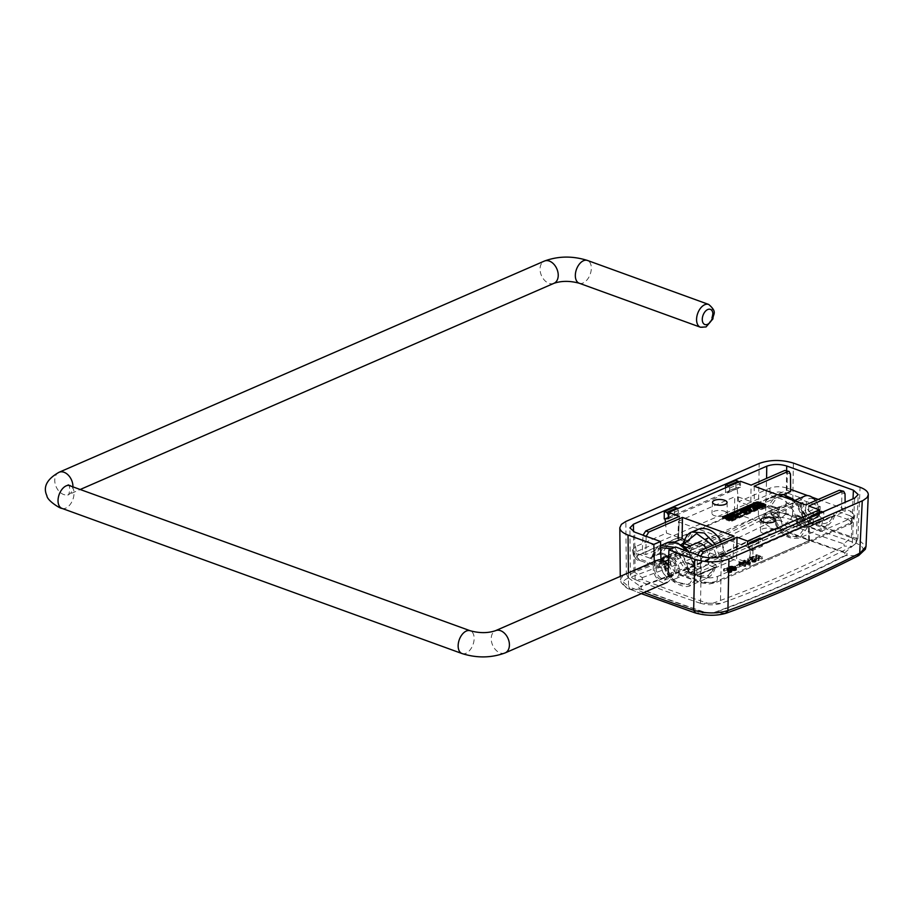 <?xml version="1.0" encoding="UTF-8"?>
<svg xmlns="http://www.w3.org/2000/svg" width="914" height="914" viewBox="0 0 914 914"><rect width="100%" height="100%" fill="white"/><g stroke="black" fill="none" stroke-linecap="round" stroke-linejoin="round"><path stroke-width="0.69" stroke-dasharray="4.57 3.43" d="M667.094 560.419A8.077 5.598 -113.5 0 0 664.467 567.845A8.077 5.598 -113.5 0 0 670.191 575.237A8.077 5.598 -113.5 0 0 673.538 575.226A8.077 5.598 -113.5 0 0 676.154 567.8A8.077 5.598 -113.5 0 0 670.442 560.408A8.077 5.598 -113.5 0 0 668.58 560.088M666.135 556.477A12.111 8.397 66.5 0 1 679.41 571.124A12.111 8.397 66.5 0 1 675.149 578.928A12.111 8.397 66.5 0 1 665.826 576.048A12.111 8.397 66.5 0 1 661.222 564.521A12.111 8.397 66.5 0 1 662.182 560.065M668.408 565.046A12.111 8.397 66.5 0 1 671.413 574.598A12.111 8.397 66.5 0 1 667.151 582.412A12.111 8.397 66.5 0 1 657.829 579.522A12.111 8.397 66.5 0 1 653.224 568.005A12.111 8.397 66.5 0 1 657.486 560.202M810.615 512.617A8.077 5.598 66.5 0 1 806.239 503.831A8.077 5.598 66.5 0 1 813.997 499.432A8.077 5.598 66.5 0 1 816.385 501.889A8.077 5.598 66.5 0 1 818.121 505.865A8.077 5.598 66.5 0 1 816.602 512.743A8.077 5.598 66.5 0 1 810.615 512.617M815.516 500.632A12.111 8.397 66.5 0 1 815.756 500.975A12.111 8.397 66.5 0 1 818.361 506.95A12.111 8.397 66.5 0 1 818.727 510.492A12.111 8.397 66.5 0 1 814.477 518.295A12.111 8.397 66.5 0 1 807.096 517.073A12.111 8.397 66.5 0 1 800.55 503.888A12.111 8.397 66.5 0 1 804.8 496.085M662.444 563.892A8.077 5.598 -113.5 0 0 659.097 563.904A8.077 5.598 -113.5 0 0 656.469 571.319A8.077 5.598 -113.5 0 0 662.182 578.722A8.077 5.598 -113.5 0 0 665.541 578.711A8.077 5.598 -113.5 0 0 668.157 571.284A8.077 5.598 -113.5 0 0 662.444 563.892M808.856 541.008L808.696 523.585L752.999 547.829L752.725 565.435L809.358 540.482L782.361 530.326L782.35 525.561C780.179 515.325 775.358 510.709 767.863 511.714L764.938 514.365L763.624 518.775L777.848 512.583L779.162 508.173L782.098 505.522C789.582 504.517 794.403 509.132 796.574 519.381L796.585 524.133L803.292 526.521L809.05 526.498L807.553 527.389L799.933 537.832L783.275 533.856L772.193 514.548L771.724 515.199C777.323 532.908 786.726 540.448 799.933 537.832L825.491 526.704L833.854 515.942L835.487 514.993L833.854 515.942L833.637 513.611L837.67 511.257L835.487 514.993L847.598 519.381L849.769 515.645L852.693 517.393L853.847 520.043L849.814 524.35L715.936 582.618L717.022 581.018C711.618 582.983 705.939 582.915 699.987 580.836L702.066 582.721L680.199 574.78L687.636 571.547L688.95 572.792L688.939 567.971L687.602 568.554L687.728 562.407L689.007 563.641L708.247 555.266L709.641 552.867L709.355 559.082L708.019 559.665L706.922 563.687L704.557 566.452L684.689 575.214L687.659 572.495L688.939 567.971M782.35 525.561L796.574 519.381M687.602 568.554L687.591 566.806L678.051 570.953L679.148 574.849L680.199 574.78M687.591 566.806C685.42 556.569 680.599 551.942 673.115 552.959L670.179 555.598L668.865 560.008L659.325 564.167L660.948 559.345M668.682 556.832C673.195 558.58 676.154 562.373 677.548 568.2L678.051 570.953M659.714 561.722L649.888 558.157L652.63 557.334L651.842 556.912L660.742 545.567C657.166 546.595 654.196 550.377 651.842 556.912L658.548 554.398L662.81 554.421L669.448 556.82L668.774 555.529L668.842 561.744L670.191 561.162C672.281 571.513 677.114 576.197 684.689 575.214M674.703 547.36L687.739 569.365L684.837 569.022L687.374 571.764L677.548 568.2M696.091 568.325L694.64 566.36L687.739 569.365L689.19 571.33L696.091 568.325L695.634 566.04L694.332 564.806L688.413 551.885L678.325 544.07L668.203 544.55L662.182 553.13L659.211 553.507L652.322 556.5L650.071 558.957M689.19 571.33L687.374 571.764L700.535 576.54C706.556 578.345 712.246 578.299 717.616 576.403L748.623 562.91L736.673 558.58L736.821 549.394M733.976 536.118L733.039 557.254L696.765 573.044L700.398 574.358L736.673 558.58M733.039 557.254L726.767 554.981L720.643 557.643L714.874 557.666L716.245 555.266L709.641 552.867M679.41 516.319L678.474 537.455L642.199 553.244L643.033 535.158M646.152 536.289L645.832 554.558L674.726 541.991M790.644 491.549L787 490.224L750.714 506.025L751.114 485.117M786.097 470.367L787.342 472.915L787 490.224M797.899 519.792L796.814 524.785L793.74 527.755C785.857 528.589 780.979 523.665 779.105 512.971L779.151 518.501A2.022 1.211 109.9 0 0 778.511 517.244A2.022 1.211 109.9 0 0 777.848 517.29L777.837 508.127A2.022 1.211 109.9 0 0 778.488 509.418A2.022 1.211 109.9 0 0 779.139 509.372L801.372 499.695L801.258 503.34C802.743 514.194 807.508 519.175 815.539 518.272L818.761 515.233L820.052 510.149L797.899 519.792L797.945 525.322L804.594 527.732L798.699 536.175L788.668 536.621L778.557 528.863L772.193 514.548L798.493 503.1L797.179 501.089L799.362 497.353L802.983 502.494C804.754 523.059 829.752 532.131 833.637 513.611M834.631 515.222C833.591 520.112 830.54 523.939 825.491 526.704L808.707 522.785L798.493 503.1L802.983 502.494M715.274 544.253L719.192 555.666L716.245 555.266L712.657 545.395M684.095 543.602L683.775 542.813L691.887 532.017M808.707 506.013L808.901 527.138L820.852 531.468L822.794 518.729L750.908 550.011L748.623 562.91M820.852 531.468L851.871 517.975L854.807 515.268L850.671 511.2L849.769 515.645L837.67 511.257M761.453 509.612L767.532 506.973L772.467 506.95L766.697 506.973L768.194 506.07L761.453 509.612L754.347 507.339L783.709 494.565M779.139 509.372L772.467 506.95L771.165 505.705L768.194 506.07L775.997 495.411L769.885 498.073C782.944 495.742 792.164 503.58 797.522 521.586L798.996 523.539L805.268 525.824L805.68 504.916M678.268 538.415L679.033 520.991L734.742 496.748L734.399 513.988L677.765 538.929L704.763 549.097L690.47 555.324L689.087 557.711L689.27 552.867L690.607 552.284L690.687 545.989L689.35 548.4L669.448 556.82M690.607 552.284L693.258 544.63M706.259 548.172L709.355 559.082M782.361 530.326L796.585 524.133L796.631 514.948A2.022 1.211 109.9 0 0 797.282 516.239A2.022 1.211 109.9 0 0 797.933 516.193L804.617 518.615L805.074 520.9L803.623 518.935L803.315 517.37L804.617 518.615L803.966 518.661L801.601 510.4L795.34 501.158M820.052 510.149L820.166 506.516L801.372 499.695M689.27 552.867C691.11 563.321 695.874 568.028 703.54 567.011M689.087 557.711L679.502 554.889L690.059 574.426L706.785 578.368L714.862 567.72L707.904 564.544L708.019 559.665M707.904 564.544L709.264 562.144L723.557 555.918L723.659 551.108L709.39 557.312M840.652 490.167L841.897 492.726L841.566 510.023L805.268 525.824M819.298 512.32L819.287 515.896L822.794 518.729M763.624 518.775L763.567 523.505L777.791 517.313L777.848 512.583M670.191 561.162L670.133 565.96L668.842 564.726L661.405 567.96L638.498 560.099L661.405 567.96M679.148 574.849L701.015 582.789L714.588 582.618M726.767 554.981L725.328 553.004L721.42 541.579M698.033 529.343C693.955 531.217 691.247 534.827 689.91 540.151L682.267 543.716M642.199 553.244L645.832 554.558M662.821 554.421L657.714 554.398L650.814 557.403M683.112 545.749L681.318 544.538M689.91 540.151L688.391 541.054L684.506 539.637M678.474 537.455L666.534 533.125L635.527 546.618L632.579 549.988L636.738 553.381L637.469 558.146L634.544 556.763L633.356 555.061L636.315 551.725L773.13 492.577L778.797 491.938L787.251 492.954L785.08 496.702L797.179 501.089L770.742 512.594L771.199 514.879L777.848 517.29M649.888 558.157L636.738 553.381M668.865 560.008L668.842 561.744M688.356 563.687L695.394 566.292L695.108 565.697L694.64 566.36L688.162 551.53M667.014 542.836L659.211 553.507L657.714 554.398M799.362 497.353L787.251 492.954L786.863 488.042L790.621 489.413M807.679 495.605L811.975 497.159M818.259 499.432L850.671 511.2M820.166 506.516L797.933 516.193M797.945 525.322A2.022 1.211 109.9 0 0 797.305 524.065A2.022 1.211 109.9 0 0 796.642 524.11M716.359 566.84L698.559 574.815L716.359 566.84L714.862 567.72L716.359 566.84L715.902 564.544L714.862 567.72L714.531 566.954L708.224 575.523L698.056 576.014L688.128 568.222L682.461 555.312L683.832 552.913L678.051 552.936L679.502 554.889L663.198 561.984L674.098 581.373L690.79 585.337L698.559 574.815L695.577 575.203L688.95 572.792M668.842 564.726L662.216 562.316L661.747 560.031L678.051 552.936M763.567 523.505L737.255 513.954L734.399 513.988M723.659 551.108C721.729 540.757 716.976 536.118 709.401 537.158L706.373 539.854L704.945 544.31L690.664 550.525M660.365 568.04L659.325 564.167M750.908 550.011L747.435 547.166L747.503 544.744M724.699 511.28A7.689 3.039 -179 0 1 727.304 513.577A7.689 3.039 -179 0 1 722.814 516.307A7.689 3.039 -179 0 1 714.542 515.702A7.689 3.039 -179 0 1 711.926 513.302A7.689 3.039 -179 0 1 716.53 510.652A7.689 3.039 -179 0 1 724.699 511.28M773.198 528.875A7.689 3.039 -179 0 1 775.803 531.171A7.689 3.039 -179 0 1 771.313 533.902A7.689 3.039 -179 0 1 763.041 533.296A7.689 3.039 -179 0 1 760.425 530.908A7.689 3.039 -179 0 1 765.029 528.258A7.689 3.039 -179 0 1 773.198 528.875M679.033 520.991L678.531 521.494L679.216 522.123L750.143 547.863L752.999 547.829M808.696 523.585L809.198 523.059L808.513 522.454L737.587 496.713L734.742 496.748M694.64 566.36L694.332 564.806L687.728 562.407M808.901 527.138L845.199 511.349L841.566 510.023M786.863 488.042C780.842 486.237 775.152 486.282 769.782 488.19L738.763 501.683L750.714 506.025M723.557 555.918L749.868 565.469L752.725 565.435M704.945 544.31L704.763 549.097M754.153 486.214L754.347 507.339M635.527 546.618L636.315 551.725L638.669 555.061C635.516 556.763 635.813 558.408 639.549 560.031L637.469 558.146L659.348 566.086M804.091 518.272L803.623 518.935L794.186 500.746M777.803 494.794L775.997 495.411L777.78 494.794M762.105 508.732C763.293 503.465 765.886 499.912 769.885 498.073M700.055 573.935L698.559 574.815L700.055 573.935L694.274 573.958L699.221 573.935L715.331 567.331C713.971 572.655 711.126 576.334 706.785 578.368L690.79 585.337C686.083 589.324 671.584 582.949 667.963 575.306L662.73 562.658L663.198 561.984L661.747 560.031M668.625 518.569L740.477 487.299L740.511 481.267M819.287 515.896L747.435 547.166M738.763 501.683L736.947 487.573L740.477 487.299M736.947 487.573L665.209 518.798M696.765 573.044L697.588 554.958M700.718 556.089L700.398 574.358M665.426 522.408L666.534 533.125M845.199 511.349L845.119 502.266M694.983 566.086L689.007 563.641M797.305 524.065L803.954 526.475L803.292 526.521L804.594 527.732L807.553 527.389L833.854 515.942M670.111 556.775L663.484 554.375L662.182 553.13L668.774 555.529M772.193 514.548L770.742 512.594M779.151 518.501L771.199 514.879L778.511 517.244M809.05 526.498L835.487 514.993M769.782 488.19L770.205 493.457L772.547 496.793L785.08 496.702M669.505 564.681L662.867 562.27L662.216 562.316L663.507 563.561L663.198 561.984M694.937 573.912L688.299 571.501M687.636 571.547L694.274 573.958L695.577 575.203L689.544 583.658L679.468 584.103L669.448 576.357L663.507 563.561L670.133 565.96M756.963 503.168A2.022 0.8 -179 0 1 759.008 503.34L763.761 505.065M765.269 505.556L765.258 506.676A2.022 0.8 1 0 0 765.761 506.162A2.022 0.8 1 0 0 765.201 505.591M729.429 519.952L729.406 521.06L723.34 518.866A2.022 0.8 1 0 1 722.654 518.249L722.677 517.141M744.339 511.429L742.933 512.034L745.504 512.971L744.556 511.497M745.527 511.851L745.504 512.971M742.956 510.926L742.933 512.034M745.298 509.966L746.875 513.462M740.774 512.103L741.437 512.08L740.786 511.84M741.46 510.96L741.437 512.08M740.831 510.149L740.808 511.269L742.179 511.76L745.276 511.075M740.077 511.577L740.808 511.269M742.191 510.652L742.179 511.76M744.464 509.658L744.442 510.777M758.289 504.734L759.671 505.236L756.941 506.425L753.479 505.75M759.694 504.117L759.671 505.236M756.952 505.305L756.941 506.425M754.233 504.322L754.21 505.431M756.415 506.813L757.306 508.687M760.277 507.636L757.695 506.699L759.1 506.082M757.717 505.591L757.695 506.699M763.738 506.128L756.941 504.242M757.695 502.814L757.672 503.922M749.069 509.361L747.663 509.978L750.245 510.903L749.286 509.441M750.257 509.795L750.245 510.903M747.686 508.858L747.663 509.978M750.028 507.898L751.605 511.406M749.194 507.601L750.006 509.018M745.527 510.32L746.178 510.023L745.516 509.784M746.19 508.904L746.178 510.023M745.561 508.093L745.538 509.201L746.909 509.704L749.172 508.71M744.807 509.521L745.538 509.201M746.921 508.584L746.909 509.704M752.885 505.271L754.13 508.915L757.078 508.173M752.428 505.099L752.862 506.379M753.285 505.522L753.262 506.63M753.547 505.83L753.524 506.939M753.662 506.139L753.65 507.247M753.787 506.904L753.776 507.613M753.776 506.813L753.753 507.933M753.89 507.556L753.879 508.664M753.993 507.693L753.97 508.801M754.153 507.807L754.13 508.915M754.45 507.91L754.427 509.029M754.747 507.967L754.724 509.075M755.101 507.99L755.09 509.098M755.455 507.956L755.432 509.075M755.798 507.864L755.775 508.984M756.061 507.75L756.049 508.87M756.255 507.613L756.232 508.721M756.301 507.464L756.289 508.584M756.209 507.647L756.198 508.435M756.038 507.761L756.027 508.333M756.484 506.79L756.461 507.898M756.781 506.893L756.769 508.013M757.283 507.35L757.26 508.458M752.908 506.767L752.885 507.864M749.64 507.761L752.405 506.219M765.258 506.676L732.251 521.037A2.022 0.8 1 0 1 729.406 521.06M723.168 517.667L723.157 517.735A2.022 0.8 1 0 0 722.654 518.249M736.078 514.925L736.844 515.29M741.22 513.382L736.078 515.073M740.557 512.023L740.546 513.131M732.331 515.633L731.486 516.227L732.422 516.787L735.473 515.759L738.409 517.153M734.913 518.067L737.118 517.107L735.896 516.536M732.571 517.187L730.583 516.433M730.457 516.067L734.479 515.347M725.853 518.078L729.292 517.244L733.222 519.095M729.201 519.769L732.045 519.312L731.474 518.421M730.983 518.181L729.212 519.209M731.074 517.678L731.074 516.833M730.96 514.445L730.949 515.553M730.709 514.616L730.686 515.725M735.496 514.651L735.473 515.759M737.13 515.987L737.118 517.107M733.908 514.125L733.885 515.245M733.474 514.079L733.451 515.188M732.971 514.056L732.948 515.165M732.537 514.056L732.525 515.176M732.194 514.091L732.171 515.199M731.703 514.182L731.691 515.29M731.291 514.296L731.28 515.416M730.526 514.822L730.503 515.93M734.822 515.336L734.81 516.056M734.913 515.085L734.902 516.193M731.531 515.176L731.52 516.033M731.497 515.119L731.486 516.227M731.588 515.256L731.577 516.376M731.84 515.45L731.817 516.57M732.445 515.679L732.422 516.787M732.959 515.759L732.937 516.867M733.314 515.782L733.302 516.89M733.816 515.747L733.793 516.856M734.296 515.656L734.273 516.764M734.628 515.507L734.616 516.627M734.879 515.279L734.856 516.399M732.297 518.169L732.274 517.153M731.68 517.895L731.68 517.05M727.75 517.632L726.973 518.375L728.549 518.832L730.046 518.364L729.235 517.655M726.938 517.175L726.916 518.032M726.904 517.118L726.881 518.238M726.996 517.255L726.973 518.375M727.236 517.461L727.224 518.569M727.693 517.621L727.67 518.729M728.207 517.701L728.184 518.809M728.572 517.724L728.549 518.832M729.064 517.69L729.041 518.809M729.543 517.598L729.532 518.718M729.875 517.461L729.863 518.569M730.058 517.255L730.046 518.364M730.103 517.061L730.08 518.169M730 517.324L729.989 518.032M733.222 517.815L733.199 518.935M733.119 517.621L733.097 518.729M732.948 517.45L732.925 518.569M732.697 517.255L732.685 518.364M730.343 516.353L730.32 517.461M729.818 516.216L729.806 517.324M729.315 516.136L729.292 517.244M728.869 516.079L728.858 517.198M728.367 516.056L728.355 517.164M727.944 516.067L727.921 517.175M727.59 516.09L727.567 517.21M727.11 516.182L727.087 517.301M726.699 516.307L726.676 517.415M726.367 516.444L726.344 517.564M726.104 516.616L726.082 517.735M725.922 516.821L725.91 517.93M729.406 518.569L729.395 519.198M730.96 517.05L730.937 518.158M732.125 518.124L732.114 518.798M732.217 517.827L732.205 518.935M732.183 518.021L732.16 519.141M732.068 518.192L732.045 519.312M731.6 518.398L731.577 519.518M731.189 518.466L731.166 519.575M730.686 518.501L730.674 519.609M730.332 518.466L730.309 519.586M671.653 577.145L674.749 571.616L668.088 574.518L664.981 580.047C659.36 580.721 655.852 577.225 654.458 569.571L661.119 566.669C662.513 574.323 666.02 577.819 671.653 577.145L664.981 580.047M654.264 561.596L654.458 569.571M628.398 572.861L628.524 586.617L620.298 579.373L623.725 574.883M643.89 592.535A1804.556 1239.201 -114.7 0 1 628.626 586.651L630.226 589.244C621.383 585.131 620.743 581.395 628.306 578.036L626.341 573.695L625.85 521.471M628.306 578.036L626.341 573.695M760.642 520.443L758.369 516.227L760.379 520.58L773.095 529.252A1817.192 1105.997 -71.1 0 1 640.931 586.777L640.246 586.4A1817.043 1105.906 -71.1 0 0 772.399 528.886L779.973 528.635L790.701 519.495L792.564 515.222L790.599 519.449C780.076 516.067 770.102 516.399 760.642 520.443L760.379 520.58A1812.336 1103.038 -71.1 0 1 628.569 577.945L640.246 586.4C638.315 587.256 638.475 588.205 640.703 589.244A1813.65 1245.451 -114.7 0 0 706.065 612.974L695.097 612.871M793.375 463.078L792.564 515.222C780.556 511.44 769.165 511.771 758.369 516.227L759.191 463.444M677.377 508.732L678.371 510.435L678.302 514.136L674.623 514.376L674.646 507.042M760.037 538.118L748.36 543.83M678.371 510.435L668.74 514.616M640.931 586.777L641.308 589.13A1813.822 1245.565 -114.7 0 0 673.995 601.469A1813.822 1245.565 -114.7 0 0 706.682 612.848L712.931 612.906A1817.192 1080.896 -69 0 0 845.107 555.381L844.73 552.776A1813.822 1270.62 -112.3 0 1 812.032 541.396A1813.822 1270.62 -112.3 0 1 779.356 529.046L773.095 529.252M678.302 514.136L668.625 518.341M809.655 517.701L809.598 520.866L819.63 516.501L819.687 512.788L821.332 511.429M809.598 520.866L813.22 524.042L823.605 519.518L819.63 516.501M845.107 555.381L845.793 555.518A1817.043 1080.805 -69 0 1 713.64 613.031L726.242 613.203M700.273 603.217A1800.237 1236.231 -114.7 0 1 635.39 579.67L642.496 579.613A1803.813 1238.699 -114.7 0 0 675 591.884A1803.813 1238.699 -114.7 0 0 707.505 603.206L700.501 603.297C707.516 605.217 714.154 605.308 720.426 603.571L721.352 556.135M660.959 559.779L661.119 566.669M758.391 539.466L758.323 543.179L762.31 546.195L751.925 550.719L748.292 547.543L748.349 544.378M758.323 543.179L748.292 547.543M813.22 524.042L813.449 516.776L823.834 512.251L823.605 519.518M751.925 550.719L752.153 543.453L762.539 538.929L762.31 546.195M707.505 603.206L712.726 603.251A595.54 425.833 -109.8 0 0 720.895 603.411A1804.008 1073.059 111 0 0 852.099 546.309L854.693 498.107M809.667 517.153L819.687 512.788M674.749 571.616L675.595 546.972M635.39 579.67L631.803 577.717L630.386 575.649L631.117 573.695L634.339 572.004A1804.008 1097.977 108.9 0 0 765.555 514.902L766.583 478.376M642.496 579.613L642.188 577.648A595.54 425.147 70.3 0 1 634.339 572.004M786.2 514.034A1800.237 1261.103 -112.3 0 0 851.083 537.581L843.862 543.864A1803.813 1263.605 -112.3 0 1 811.335 532.554A1803.813 1263.605 -112.3 0 1 778.854 520.272L785.96 513.942C778.957 511.669 772.307 511.909 766.012 514.662M725.545 487.768L725.533 492.212L735.919 487.699L735.941 480.353M664.238 518.889L674.623 514.376M728.561 486.465L729.635 488.11L729.578 491.823L739.609 487.459L735.919 487.699M729.635 488.11L739.666 483.757L739.609 487.459M792.667 515.256A1804.556 1264.131 -112.3 0 0 857.698 538.86L866.015 546.435M858.646 555.586L857.869 555.723C865.455 551.005 864.827 546.823 855.972 543.179L857.8 538.894L860.085 487.288M762.539 538.929L761.579 538.62M779.356 529.046L779.973 528.635A1813.65 1270.494 -112.3 0 0 845.336 552.364C847.575 553.29 847.724 554.341 845.793 555.518L857.869 555.723M751.285 543.099L752.153 543.453M738.683 482.055L739.666 483.757M729.578 491.823L725.533 492.212M822.886 511.943L823.834 512.251M813.449 516.776L812.58 516.421M743.642 564.692A1808.84 429.409 85 0 1 743.276 564.132A1808.84 1088.585 -70.1 0 1 741.745 564.795A1808.84 1254.831 -113.5 0 0 742.659 565.126A1808.84 1254.831 -113.5 0 0 744.327 565.732A1808.84 429.409 85 0 1 743.642 564.692M843.862 543.864L844.17 546.046A595.54 399.19 -117 0 0 852.099 546.309M851.083 537.581L854.67 539.363L856.075 541.556L855.344 543.921L852.568 546.069M642.188 577.648A1807.138 1099.873 108.9 0 0 773.621 520.443A595.54 399.886 62.9 0 1 765.555 514.902M778.854 520.272L773.621 520.443M712.726 603.251A1807.138 1074.91 111 0 0 844.17 546.046M727.064 567.548A1808.726 1254.751 -113.5 0 0 727.51 567.72A1808.726 907.431 -103.5 0 0 727.91 567.971A1808.737 549.371 -96.9 0 0 728.172 568.268A1808.76 267.082 -92.7 0 0 728.298 568.577A1808.76 244.278 -92.4 0 0 728.424 568.942A1808.783 32.95 -88.6 0 1 728.401 569.239A1808.772 117.54 -90.6 0 0 728.527 569.959A1808.737 440.217 -95.2 0 0 728.618 570.096A1808.703 846.136 -102.2 0 0 728.778 570.21A1808.68 1254.716 -113.5 0 0 729.086 570.325A1808.692 1534.549 -132.7 0 0 729.372 570.37A1808.715 1647.805 -161.2 0 0 729.738 570.405A1808.772 1601.751 146.2 0 0 730.092 570.37A1808.817 1360.409 120.5 0 0 730.435 570.29A1808.84 1088.585 109.9 0 0 730.697 570.176A1808.84 751.742 102.4 0 0 730.892 570.039A1808.817 209.706 93.9 0 0 730.937 569.902A1808.76 440.217 84.8 0 1 730.846 569.765A1808.737 846.147 77.8 0 1 730.686 569.651A1808.715 1254.739 66.5 0 1 730.377 569.548A1808.84 1088.585 109.9 0 0 731.109 569.239A1808.726 1254.751 -113.5 0 0 731.417 569.342A1808.737 1016.916 -106 0 0 731.726 569.513A1808.772 440.228 -95.2 0 0 731.92 569.788A1808.795 117.552 -90.6 0 0 731.954 570.005A1808.829 412.488 -83.2 0 1 731.783 570.256A1808.84 821.355 -76.3 0 1 731.52 570.427A1808.829 1088.585 -70.1 0 1 731.12 570.587A1808.817 1313.521 -61.9 0 1 730.709 570.702A1808.783 1534.789 -45.3 0 1 730.08 570.782A1808.737 1656.945 -9.2 0 1 729.521 570.793A1808.703 1647.793 18.8 0 1 728.801 570.736A1808.669 1443.812 56.2 0 1 728.355 570.622A1808.669 1254.705 66.5 0 1 728.047 570.519A1808.68 1016.882 74 0 1 727.738 570.347A1808.726 440.217 84.8 0 1 727.544 570.073A1808.76 117.54 89.4 0 1 727.533 569.97A1808.772 7.061 90.9 0 1 727.533 569.548A1808.772 9.883 91.1 0 0 727.544 569.193A1808.749 227.506 87.9 0 1 727.407 568.771A1808.737 388.347 85.6 0 1 727.201 568.439A1808.715 846.136 77.8 0 1 726.881 568.222A1808.84 1088.585 -70.1 0 1 724.288 569.308A1808.669 1254.705 66.5 0 1 723.522 569.034A1808.829 1088.585 109.9 0 0 727.064 567.548L727.03 569.411A1808.726 1254.751 -113.5 0 0 727.487 569.571A1808.726 907.431 -103.5 0 0 727.875 569.822A1808.737 549.371 -96.9 0 0 728.138 570.13A1808.76 267.082 -92.7 0 0 728.264 570.427A1808.76 244.278 -92.4 0 0 728.389 570.793A1808.783 32.95 -88.6 0 1 728.378 571.101A1808.772 117.54 -90.6 0 0 728.389 571.204A1808.772 117.54 -90.6 0 0 728.492 571.821A1808.737 440.217 -95.2 0 0 728.584 571.958A1808.703 846.136 -102.2 0 0 728.744 572.061A1808.68 1254.716 -113.5 0 0 729.052 572.175A1808.692 1534.549 -132.7 0 0 729.349 572.233A1808.715 1647.805 -161.2 0 0 729.703 572.255A1808.772 1601.751 146.2 0 0 730.058 572.221A1808.817 1360.409 120.5 0 0 730.4 572.141A1808.84 1088.585 109.9 0 0 730.663 572.027A1808.84 751.742 102.4 0 0 730.857 571.89A1808.817 209.706 93.9 0 0 730.903 571.753A1808.76 440.217 84.8 0 1 730.812 571.616A1808.737 846.147 77.8 0 1 730.652 571.501A1808.715 1254.739 66.5 0 1 730.343 571.399A1808.84 1088.585 109.9 0 0 731.074 571.09A1808.726 1254.751 -113.5 0 0 731.383 571.193A1808.737 1016.916 -106 0 0 731.691 571.364A1808.772 440.228 -95.2 0 0 731.886 571.638A1808.795 117.552 -90.6 0 0 731.92 571.856A1808.829 412.488 -83.2 0 1 731.748 572.107A1808.84 821.355 -76.3 0 1 731.486 572.278A1808.829 1088.585 -70.1 0 1 731.086 572.438A1808.817 1313.521 -61.9 0 1 730.686 572.552A1808.783 1534.789 -45.3 0 1 730.058 572.644A1808.737 1656.945 -9.2 0 1 729.486 572.644A1808.703 1647.793 18.8 0 1 728.766 572.587A1808.669 1443.812 56.2 0 1 728.321 572.484A1808.669 1254.705 66.5 0 1 728.012 572.37A1808.68 1016.882 74 0 1 727.704 572.21A1808.726 440.217 84.8 0 1 727.51 571.924A1808.76 117.54 89.4 0 1 727.498 571.821A1808.772 7.061 90.9 0 1 727.498 571.581A1808.772 7.061 90.9 0 1 727.498 571.399A1808.772 9.883 91.1 0 0 727.51 571.044A1808.749 227.506 87.9 0 1 727.373 570.633A1808.737 388.347 85.6 0 1 727.178 570.29A1808.715 846.136 77.8 0 1 726.847 570.073A1808.84 1088.585 -70.1 0 1 724.254 571.159A1808.669 1254.705 66.5 0 1 723.5 570.884A1808.829 1088.585 109.9 0 0 727.03 569.411M727.407 568.771L727.373 570.633M727.201 568.439L727.178 570.29M727.544 569.193L727.51 571.044M727.533 569.548L727.498 571.399M727.533 569.97L727.498 571.821M727.544 570.073L727.51 571.924M727.738 570.347L727.704 572.21M728.047 570.519L728.012 572.37M728.355 570.622L728.321 572.484M728.801 570.736L728.766 572.587M729.521 570.793L729.486 572.644M730.08 570.782L730.058 572.644M730.709 570.702L730.686 572.552M731.12 570.587L731.086 572.438M731.52 570.427L731.486 572.278M731.783 570.256L731.748 572.107M731.954 570.005L731.92 571.856M731.92 569.788L731.886 571.638M731.726 569.513L731.691 571.364M731.417 569.342L731.383 571.193M731.109 569.239L731.074 571.09M730.377 569.548L730.343 571.399M730.686 569.651L730.652 571.501M730.846 569.765L730.812 571.616M730.937 569.902L730.903 571.753M730.892 570.039L730.857 571.89M730.697 570.176L730.663 572.027M730.435 570.29L730.4 572.141M730.092 570.37L730.058 572.221M729.738 570.405L729.703 572.255M729.372 570.37L729.349 572.233M729.086 570.325L729.052 572.175M728.778 570.21L728.744 572.061M728.618 570.096L728.584 571.958M728.527 569.959L728.492 571.821M728.401 569.239L728.378 571.101M728.424 568.942L728.389 570.793M728.298 568.577L728.264 570.427M728.172 568.268L728.138 570.13M727.91 567.971L727.875 569.822M727.51 567.72L727.487 569.571M723.522 569.034L723.5 570.884M724.288 569.308L724.254 571.159M726.881 568.222L726.847 570.073M732.057 568.359A1808.806 1647.885 18.8 0 1 731.691 568.325A1808.829 1623.755 -27.6 0 1 731.2 568.359A1808.84 1476.761 -51.5 0 1 730.72 568.451A1808.84 1088.585 -70.1 0 1 730.389 568.588A1808.817 544.687 -81.2 0 1 730.206 568.782A1808.795 117.975 -87.4 0 1 730.16 568.976A1808.772 440.228 -95.2 0 0 730.252 569.114A1808.76 760.756 -100.5 0 0 730.503 569.308A1808.76 1254.773 -113.5 0 0 730.96 569.479A1808.772 1569.315 -137.7 0 0 731.474 569.559A1808.783 1647.873 -161.2 0 0 731.828 569.582A1808.806 1623.744 152.4 0 0 732.32 569.559A1808.829 1476.75 128.5 0 0 732.811 569.468A1808.84 1088.585 109.9 0 0 733.142 569.331A1808.829 544.698 98.8 0 0 733.325 569.136A1808.817 117.975 92.6 0 0 733.359 568.931A1808.795 440.228 84.8 0 1 733.268 568.794A1808.783 760.768 79.5 0 1 733.028 568.599A1808.783 1254.785 66.5 0 1 732.571 568.439A1808.795 1569.327 42.3 0 1 732.057 568.359L732.091 566.497A1808.806 1647.885 18.8 0 1 731.726 566.474A1808.829 1623.755 -27.6 0 1 731.234 566.509A1808.84 1476.761 -51.5 0 1 730.754 566.589A1808.84 1088.585 -70.1 0 1 730.412 566.737A1808.817 544.687 -81.2 0 1 730.229 566.931A1808.795 117.975 -87.4 0 1 730.195 567.126A1808.772 440.228 -95.2 0 0 730.286 567.263A1808.76 760.756 -100.5 0 0 730.537 567.457A1808.76 1254.773 -113.5 0 0 730.994 567.628A1808.772 1569.315 -137.7 0 0 731.497 567.708A1808.783 1647.873 -161.2 0 0 731.863 567.731A1808.806 1623.744 152.4 0 0 732.354 567.697A1808.829 1476.75 128.5 0 0 732.845 567.617A1808.84 1088.585 109.9 0 0 733.177 567.468A1808.829 544.698 98.8 0 0 733.359 567.274A1808.817 117.975 92.6 0 0 733.394 567.08A1808.795 440.228 84.8 0 1 733.302 566.943A1808.783 760.768 79.5 0 1 733.051 566.749A1808.783 1254.785 66.5 0 1 732.605 566.589A1808.795 1569.327 42.3 0 1 732.091 566.497M734.388 566.6A1808.795 1254.796 -113.5 0 0 734.993 566.817A1808.795 1126.905 -109.1 0 0 735.61 567.103A1808.795 1058.766 -107.1 0 0 735.999 567.286A1808.806 760.768 -100.5 0 0 736.238 567.48A1808.806 635.504 -98.3 0 0 736.41 567.651A1808.817 350.702 -93.9 0 0 736.513 567.845A1808.817 117.552 -90.6 0 0 736.547 568.005A1808.829 209.706 -86.1 0 1 736.49 568.154A1808.84 544.698 -81.2 0 1 736.307 568.348A1808.84 751.742 -77.6 0 1 736.124 568.485A1808.829 1088.585 -70.1 0 1 735.656 568.679A1808.817 1360.409 -59.5 0 1 735.313 568.771A1808.817 1476.738 -51.5 0 1 734.822 568.851A1808.795 1601.774 -33.8 0 1 734.479 568.885A1808.783 1656.991 -9.2 0 1 734.045 568.885A1808.772 1656.945 11.2 0 1 733.542 568.862A1808.76 1609.108 33.9 0 1 733.108 568.805A1808.749 1443.88 56.2 0 1 732.662 568.702A1808.749 1254.762 66.5 0 1 732.514 568.645A1808.84 1088.585 109.9 0 0 733.177 568.359A1808.76 1443.88 -123.8 0 0 733.622 568.474A1808.772 1647.862 -161.2 0 0 733.988 568.497A1808.795 1623.732 152.4 0 0 734.479 568.474A1808.806 1534.812 134.7 0 0 734.902 568.417A1808.84 1088.585 109.9 0 0 735.359 568.211A1808.829 412.488 96.8 0 0 735.473 568.051A1808.829 117.975 92.6 0 0 735.519 567.845A1808.806 440.228 84.8 0 1 735.427 567.708A1808.795 760.768 79.5 0 1 735.176 567.514A1808.783 1088.231 72.1 0 1 734.25 567.08A1808.817 117.552 -90.6 0 0 734.296 567.354A1808.829 287.853 -85 0 1 734.193 567.583A1808.84 821.355 -76.3 0 1 733.931 567.754A1808.84 1088.585 -70.1 0 1 733.599 567.891A1808.829 1313.532 -61.9 0 1 733.188 568.005A1808.829 1476.75 -51.5 0 1 732.708 568.085A1808.806 1601.785 -33.8 0 1 732.354 568.12A1808.795 1657.002 -9.2 0 1 731.931 568.12A1808.783 1656.968 11.2 0 1 731.429 568.097A1808.772 1609.12 33.9 0 1 730.983 568.04A1808.76 1534.606 47.3 0 1 730.4 567.937A1808.749 1254.762 66.5 0 1 729.795 567.708A1808.749 846.147 77.8 0 1 729.475 567.491A1808.76 635.493 81.7 0 1 729.303 567.32A1808.772 350.702 86.1 0 1 729.201 567.126A1808.783 117.552 89.4 0 1 729.166 566.966A1808.795 209.706 93.9 0 0 729.223 566.817A1808.817 544.687 98.8 0 0 729.406 566.623A1808.829 821.343 103.7 0 0 729.658 566.452A1808.829 1088.585 109.9 0 0 729.989 566.314A1808.84 1313.532 118.1 0 0 730.4 566.2A1808.84 1476.761 128.5 0 0 730.88 566.12A1808.829 1601.808 146.2 0 0 731.234 566.086A1808.817 1657.025 170.8 0 0 731.668 566.086A1808.817 1656.991 -168.8 0 0 732.171 566.109A1808.806 1609.154 -146.1 0 0 732.605 566.166A1808.806 1569.338 -137.7 0 0 733.119 566.246A1808.795 1416.677 -121.9 0 0 733.634 566.383A1808.795 1367.333 -118.8 0 0 734.388 566.6L734.353 568.451A1808.795 1254.796 -113.5 0 0 734.662 568.565A1808.795 1254.796 -113.5 0 0 734.959 568.679A1808.795 1126.905 -109.1 0 0 735.576 568.954A1808.795 1058.766 -107.1 0 0 735.964 569.148A1808.806 760.768 -100.5 0 0 736.204 569.342A1808.806 635.504 -98.3 0 0 736.376 569.502A1808.817 350.702 -93.9 0 0 736.478 569.696A1808.817 117.552 -90.6 0 0 736.513 569.868A1808.829 209.706 -86.1 0 1 736.456 570.005A1808.84 544.698 -81.2 0 1 736.284 570.199A1808.84 751.742 -77.6 0 1 736.09 570.336A1808.829 1088.585 -70.1 0 1 735.621 570.542A1808.817 1360.409 -59.5 0 1 735.279 570.622A1808.817 1476.738 -51.5 0 1 734.799 570.713A1808.795 1601.774 -33.8 0 1 734.445 570.736A1808.783 1656.991 -9.2 0 1 734.011 570.747A1808.772 1656.945 11.2 0 1 733.508 570.713A1808.76 1609.108 33.9 0 1 733.074 570.667A1808.749 1443.88 56.2 0 1 732.628 570.553A1808.749 1254.762 66.5 0 1 732.48 570.496A1808.84 1088.585 109.9 0 0 733.142 570.222A1808.76 1443.88 -123.8 0 0 733.588 570.325A1808.772 1647.862 -161.2 0 0 733.953 570.359A1808.795 1623.732 152.4 0 0 734.445 570.325A1808.806 1534.812 134.7 0 0 734.867 570.267A1808.84 1088.585 109.9 0 0 735.336 570.062A1808.829 412.488 96.8 0 0 735.45 569.902A1808.829 117.975 92.6 0 0 735.484 569.708A1808.806 440.228 84.8 0 1 735.393 569.571A1808.795 760.768 79.5 0 1 735.142 569.376A1808.783 1088.231 72.1 0 1 734.216 568.931A1808.817 117.552 -90.6 0 0 734.262 569.205A1808.829 287.853 -85 0 1 734.159 569.433A1808.84 821.355 -76.3 0 1 733.896 569.605A1808.84 1088.585 -70.1 0 1 733.565 569.742A1808.829 1313.532 -61.9 0 1 733.154 569.856A1808.829 1476.75 -51.5 0 1 732.674 569.948A1808.806 1601.785 -33.8 0 1 732.32 569.97A1808.795 1657.002 -9.2 0 1 731.897 569.97A1808.783 1656.968 11.2 0 1 731.394 569.948A1808.772 1609.12 33.9 0 1 730.96 569.89A1808.76 1534.606 47.3 0 1 730.366 569.788A1808.749 1254.762 66.5 0 1 729.76 569.571A1808.749 846.147 77.8 0 1 729.441 569.342A1808.76 635.493 81.7 0 1 729.269 569.182A1808.772 350.702 86.1 0 1 729.166 568.976A1808.783 117.552 89.4 0 1 729.144 568.816A1808.795 209.706 93.9 0 0 729.189 568.679A1808.817 544.687 98.8 0 0 729.372 568.474A1808.829 821.343 103.7 0 0 729.623 568.314A1808.829 1088.585 109.9 0 0 729.955 568.165A1808.84 1313.532 118.1 0 0 730.366 568.051A1808.84 1476.761 128.5 0 0 730.857 567.971A1808.829 1601.808 146.2 0 0 731.2 567.937A1808.817 1657.025 170.8 0 0 731.634 567.937A1808.817 1656.991 -168.8 0 0 732.137 567.96A1808.806 1609.154 -146.1 0 0 732.571 568.017A1808.806 1569.338 -137.7 0 0 733.085 568.097A1808.795 1416.677 -121.9 0 0 733.599 568.234A1808.795 1367.333 -118.8 0 0 734.353 568.451M732.605 566.589L732.571 568.439M731.726 566.474L731.691 568.325M731.234 566.509L731.2 568.359M730.754 566.589L730.72 568.451M730.412 566.737L730.389 568.588M730.229 566.931L730.206 568.782M730.195 567.126L730.16 568.976M730.286 567.263L730.252 569.114M730.537 567.457L730.503 569.308M730.994 567.628L730.96 569.479M731.497 567.708L731.474 569.559M731.863 567.731L731.828 569.582M732.354 567.697L732.32 569.559M732.845 567.617L732.811 569.468M733.177 567.468L733.142 569.331M733.359 567.274L733.325 569.136M733.394 567.08L733.359 568.931M733.302 566.943L733.268 568.794M733.051 566.749L733.028 568.599M733.931 567.754L733.896 569.605M733.599 567.891L733.565 569.742M734.193 567.583L734.159 569.433M734.296 567.354L734.262 569.205M734.25 567.08L734.216 568.931M735.176 567.514L735.142 569.376M735.427 567.708L735.393 569.571M735.519 567.845L735.484 569.708M735.473 568.051L735.45 569.902M735.359 568.211L735.336 570.062M734.902 568.417L734.867 570.267M734.479 568.474L734.445 570.325M733.988 568.497L733.953 570.359M733.622 568.474L733.588 570.325M733.177 568.359L733.142 570.222M732.514 568.645L732.48 570.496M732.662 568.702L732.628 570.553M733.108 568.805L733.074 570.667M733.542 568.862L733.508 570.713M734.045 568.885L734.011 570.747M734.479 568.885L734.445 570.736M734.822 568.851L734.799 570.713M735.313 568.771L735.279 570.622M735.656 568.679L735.621 570.542M736.124 568.485L736.09 570.336M736.307 568.348L736.284 570.199M736.49 568.154L736.456 570.005M736.547 568.005L736.513 569.868M736.513 567.845L736.478 569.696M736.41 567.651L736.376 569.502M736.238 567.48L736.204 569.342M735.999 567.286L735.964 569.148M735.61 567.103L735.576 568.954M734.993 566.817L734.959 568.679M733.634 566.383L733.599 568.234M733.119 566.246L733.085 568.097M732.605 566.166L732.571 568.017M732.171 566.109L732.137 567.96M731.668 566.086L731.634 567.937M731.234 566.086L731.2 567.937M730.88 566.12L730.857 567.971M730.4 566.2L730.366 568.051M729.989 566.314L729.955 568.165M729.658 566.452L729.623 568.314M729.406 566.623L729.372 568.474M729.223 566.817L729.189 568.679M729.166 566.966L729.144 568.816M729.201 567.126L729.166 568.976M729.303 567.32L729.269 569.182M729.475 567.491L729.441 569.342M729.795 567.708L729.76 569.571M730.4 567.937L730.366 569.788M730.983 568.04L730.96 569.89M731.429 568.097L731.394 569.948M731.931 568.12L731.897 569.97M732.354 568.12L732.32 569.97M732.708 568.085L732.674 569.948M733.188 568.005L733.154 569.856M739.392 564.041A1808.829 1254.819 -113.5 0 0 740.066 564.281A1808.84 1088.585 -70.1 0 1 735.599 566.2A1808.806 1254.808 66.5 0 1 734.925 565.96A1808.84 1088.585 109.9 0 0 739.392 564.041L739.357 565.892A1808.829 1254.819 -113.5 0 0 740.043 566.143A1808.84 1088.585 -70.1 0 1 735.576 568.051A1808.806 1254.808 66.5 0 1 734.89 567.811A1808.84 1088.585 109.9 0 0 739.357 565.892M734.925 565.96L734.89 567.811M735.599 566.2L735.576 568.051M740.066 564.281L740.043 566.143M744.43 564.349A1808.84 440.24 -95.2 0 0 745.687 566.223A1808.829 1088.585 -70.1 0 1 744.956 566.543A1808.84 1254.831 66.5 0 1 741.917 565.446A1808.84 1254.831 66.5 0 1 741.014 565.115A1808.84 1088.585 -70.1 0 1 740.351 565.4A1808.84 1254.831 66.5 0 1 739.586 565.126A1808.84 1088.585 109.9 0 0 740.26 564.841A1808.84 1254.831 66.5 0 1 738.889 564.338A1808.829 1088.585 109.9 0 0 739.62 564.018A1808.84 1254.831 -113.5 0 0 740.991 564.521A1808.84 1088.585 109.9 0 0 743.253 563.527A1808.84 1254.831 -113.5 0 0 744.087 563.835A1808.84 440.24 -95.2 0 0 744.43 564.349M749.686 564.475A1808.829 1254.819 66.5 0 1 746.658 563.378A1808.829 1254.819 66.5 0 1 745.744 563.047A1808.84 1088.585 -70.1 0 1 745.081 563.344A1808.829 1254.819 66.5 0 1 744.316 563.07A1808.84 1088.585 109.9 0 0 744.99 562.773A1808.829 1254.819 66.5 0 1 743.619 562.27A1808.829 1088.585 109.9 0 0 744.362 561.95A1808.829 1254.819 -113.5 0 0 745.721 562.453A1808.84 1088.585 109.9 0 0 747.983 561.447A1808.806 1254.808 -113.5 0 0 748.817 561.756A1808.817 440.24 -95.2 0 0 749.172 562.27A1808.817 440.24 -95.2 0 0 750.417 564.155A1808.829 1088.585 -70.1 0 1 749.686 564.475L749.72 562.624A1808.829 1254.819 66.5 0 1 745.778 561.196A1808.84 1088.585 -70.1 0 1 745.116 561.482A1808.829 1254.819 66.5 0 1 744.35 561.207A1808.84 1088.585 109.9 0 0 745.024 560.922A1808.829 1254.819 66.5 0 1 743.653 560.419A1808.829 1088.585 109.9 0 0 744.384 560.099A1808.829 1254.819 -113.5 0 0 745.755 560.59A1808.84 1088.585 109.9 0 0 748.018 559.596A1808.806 1254.808 -113.5 0 0 748.852 559.894A1808.817 440.24 -95.2 0 0 750.451 562.293A1808.829 1088.585 -70.1 0 1 749.72 562.624M751.696 561.39A1808.817 7.061 90.9 0 1 751.696 561.15A1808.817 7.061 90.9 0 1 751.696 560.968A1808.817 9.883 91.1 0 0 751.708 560.59A1808.806 227.506 87.9 0 1 751.571 560.168A1808.806 388.359 85.6 0 1 751.365 559.825A1808.783 846.17 77.8 0 1 751.045 559.596A1808.84 1088.585 -70.1 0 1 748.452 560.75A1808.806 1254.796 66.5 0 1 747.686 560.476A1808.829 1088.585 109.9 0 0 751.228 558.9A1808.76 1254.773 -113.5 0 0 751.685 559.071A1808.772 907.453 -103.5 0 0 752.073 559.322A1808.795 549.394 -96.9 0 0 752.336 559.631A1808.806 267.082 -92.7 0 0 752.462 559.951A1808.806 244.289 -92.4 0 0 752.588 560.316A1808.817 32.95 -88.6 0 1 752.576 560.636A1808.806 117.552 -90.6 0 0 752.588 560.75A1808.806 117.552 -90.6 0 0 752.69 561.379A1808.806 440.228 -95.2 0 0 752.782 561.527A1808.795 846.17 -102.2 0 0 752.942 561.63A1808.795 1254.796 -113.5 0 0 753.25 561.744A1808.806 1534.64 -132.7 0 0 753.536 561.802A1808.817 1647.896 -161.2 0 0 753.901 561.813A1808.829 1601.808 146.2 0 0 754.256 561.779A1808.84 1360.42 120.5 0 0 754.598 561.687A1808.84 1088.585 109.9 0 0 754.861 561.573A1808.829 751.742 102.4 0 0 755.055 561.424A1808.806 209.706 93.9 0 0 755.101 561.287A1808.783 440.228 84.8 0 1 755.01 561.139A1808.772 846.158 77.8 0 1 754.85 561.025A1808.772 1254.785 66.5 0 1 754.541 560.922A1808.84 1088.585 109.9 0 0 755.272 560.59A1808.76 1254.773 -113.5 0 0 755.581 560.705A1808.76 1016.928 -106 0 0 755.889 560.865A1808.772 440.228 -95.2 0 0 756.084 561.15A1808.783 117.552 -90.6 0 0 756.118 561.379A1808.806 412.477 -83.2 0 1 755.947 561.642A1808.829 821.343 -76.3 0 1 755.684 561.813A1808.829 1088.585 -70.1 0 1 755.284 561.996A1808.84 1313.532 -61.9 0 1 754.873 562.121A1808.84 1534.835 -45.3 0 1 754.256 562.213A1808.829 1657.036 -9.2 0 1 753.684 562.224A1808.817 1647.896 18.8 0 1 752.965 562.179A1808.806 1443.926 56.2 0 1 752.519 562.064A1808.795 1254.796 66.5 0 1 752.211 561.961A1808.795 1016.951 74 0 1 751.902 561.79A1808.806 440.228 84.8 0 1 751.708 561.504A1808.817 117.552 89.4 0 1 751.696 561.39L751.719 559.539A1808.817 7.061 90.9 0 1 751.731 559.117A1808.817 9.883 91.1 0 0 751.742 558.74A1808.806 227.506 87.9 0 1 751.605 558.305A1808.806 388.359 85.6 0 1 751.399 557.963A1808.783 846.17 77.8 0 1 751.08 557.746A1808.84 1088.585 -70.1 0 1 748.486 558.9A1808.806 1254.796 66.5 0 1 747.721 558.625A1808.829 1088.585 109.9 0 0 751.262 557.049A1808.76 1254.773 -113.5 0 0 751.708 557.209A1808.772 907.453 -103.5 0 0 752.108 557.471A1808.795 549.394 -96.9 0 0 752.371 557.78A1808.806 267.082 -92.7 0 0 752.496 558.1A1808.806 244.289 -92.4 0 0 752.622 558.465A1808.817 32.95 -88.6 0 1 752.599 558.785A1808.806 117.552 -90.6 0 0 752.725 559.528A1808.806 440.228 -95.2 0 0 752.816 559.665A1808.795 846.17 -102.2 0 0 752.976 559.779A1808.795 1254.796 -113.5 0 0 753.285 559.894A1808.806 1534.64 -132.7 0 0 753.57 559.939A1808.817 1647.896 -161.2 0 0 753.936 559.962A1808.829 1601.808 146.2 0 0 754.29 559.928A1808.84 1360.42 120.5 0 0 754.633 559.836A1808.84 1088.585 109.9 0 0 754.895 559.722A1808.829 751.742 102.4 0 0 755.09 559.574A1808.806 209.706 93.9 0 0 755.135 559.425A1808.783 440.228 84.8 0 1 755.044 559.288A1808.772 846.158 77.8 0 1 754.884 559.174A1808.772 1254.785 66.5 0 1 754.576 559.071A1808.84 1088.585 109.9 0 0 755.307 558.74A1808.76 1254.773 -113.5 0 0 755.615 558.842A1808.76 1016.928 -106 0 0 755.924 559.014A1808.772 440.228 -95.2 0 0 756.118 559.299A1808.783 117.552 -90.6 0 0 756.152 559.528A1808.806 412.477 -83.2 0 1 755.981 559.791A1808.829 821.343 -76.3 0 1 755.718 559.962A1808.829 1088.585 -70.1 0 1 755.318 560.145A1808.84 1313.532 -61.9 0 1 754.907 560.259A1808.84 1534.835 -45.3 0 1 754.279 560.362A1808.829 1657.036 -9.2 0 1 753.707 560.373A1808.817 1647.896 18.8 0 1 752.987 560.328A1808.806 1443.926 56.2 0 1 752.542 560.213A1808.795 1254.796 66.5 0 1 752.245 560.111A1808.795 1016.951 74 0 1 751.925 559.939A1808.806 440.228 84.8 0 1 751.742 559.654A1808.817 117.552 89.4 0 1 751.719 559.539M758.357 560.625A1808.749 1254.762 66.5 0 1 755.318 559.528A1808.749 1254.762 66.5 0 1 752.291 558.42A1808.829 1088.585 109.9 0 0 753.022 558.088A1808.737 1254.751 -113.5 0 0 755.752 559.082A1808.84 1088.585 109.9 0 0 758.483 557.848A1808.68 1254.716 66.5 0 1 755.764 556.855A1808.829 1088.585 109.9 0 0 756.495 556.523A1808.669 1254.705 -113.5 0 0 759.523 557.631A1808.669 1254.705 -113.5 0 0 762.55 558.728A1808.829 1088.585 -70.1 0 1 761.819 559.06A1808.68 1254.716 66.5 0 1 759.248 558.123A1808.84 1088.585 -70.1 0 1 756.506 559.357A1808.737 1254.751 -113.5 0 0 759.088 560.293A1808.829 1088.585 -70.1 0 1 758.357 560.625L758.391 558.774A1808.749 1254.762 66.5 0 1 752.325 556.569L752.291 558.42M745.721 564.372A1808.829 1088.585 -70.1 0 1 744.99 564.681A1808.84 1254.831 66.5 0 1 741.951 563.595A1808.84 1254.831 66.5 0 1 741.048 563.264A1808.84 1088.585 -70.1 0 1 740.374 563.55A1808.84 1254.831 66.5 0 1 739.62 563.275A1808.84 1088.585 109.9 0 0 740.283 562.99A1808.84 1254.831 66.5 0 1 738.923 562.487A1808.829 1088.585 109.9 0 0 739.654 562.167A1808.84 1254.831 -113.5 0 0 741.026 562.67A1808.84 1088.585 109.9 0 0 743.288 561.676A1808.84 1254.831 -113.5 0 0 744.122 561.984A1808.84 440.24 -95.2 0 0 744.464 562.498A1808.84 440.24 -95.2 0 0 745.721 564.372L745.687 566.223M744.35 563.881A1808.84 429.409 85 0 1 743.676 562.841A1808.84 429.409 85 0 1 743.311 562.27A1808.84 1088.585 -70.1 0 1 741.78 562.944A1808.84 1254.831 -113.5 0 0 742.682 563.275A1808.84 1254.831 -113.5 0 0 744.35 563.881L744.327 565.732M741.78 562.944L741.745 564.795M743.311 562.27L743.276 564.132M744.99 564.681L744.956 566.543M744.122 561.984L744.087 563.835M743.288 561.676L743.253 563.527M741.026 562.67L740.991 564.521M739.654 562.167L739.62 564.018M738.923 562.487L738.889 564.338M740.283 562.99L740.26 564.841M739.62 563.275L739.586 565.126M740.374 563.55L740.351 565.4M741.048 563.264L741.014 565.115M748.383 562.613A1808.829 429.409 85 0 1 748.018 562.053A1808.84 1088.585 -70.1 0 1 746.475 562.727A1808.829 1254.819 -113.5 0 0 747.389 563.058A1808.829 1254.819 -113.5 0 0 749.057 563.664A1808.829 429.409 85 0 1 748.383 562.613M746.51 560.876A1808.829 1254.819 -113.5 0 0 749.092 561.802A1808.829 429.409 85 0 1 748.04 560.191A1808.84 1088.585 -70.1 0 1 746.51 560.876L746.475 562.727M749.092 561.802L749.057 563.664M748.04 560.191L748.018 562.053M743.653 560.419L743.619 562.27M744.384 560.099L744.362 561.95M745.024 560.922L744.99 562.773M744.35 561.207L744.316 563.07M745.116 561.482L745.081 563.344M745.778 561.196L745.744 563.047M750.451 562.293L750.417 564.155M748.852 559.894L748.817 561.756M748.018 559.596L747.983 561.447M745.755 560.59L745.721 562.453M753.57 559.939L753.536 561.802M753.936 559.962L753.901 561.813M753.285 559.894L753.25 561.744M752.976 559.779L752.942 561.63M752.816 559.665L752.782 561.527M752.725 559.528L752.69 561.379M752.599 558.785L752.576 560.636M752.622 558.465L752.588 560.316M752.496 558.1L752.462 559.951M752.371 557.78L752.336 559.631M752.108 557.471L752.073 559.322M751.708 557.209L751.685 559.071M751.262 557.049L751.228 558.9M747.721 558.625L747.686 560.476M748.486 558.9L748.452 560.75M751.08 557.746L751.045 559.596M751.399 557.963L751.365 559.825M751.605 558.305L751.571 560.168M751.742 558.74L751.708 560.59M751.731 559.117L751.696 560.968M751.742 559.654L751.708 561.504M751.925 559.939L751.902 561.79M752.245 560.111L752.211 561.961M752.542 560.213L752.519 562.064M752.987 560.328L752.965 562.179M753.707 560.373L753.684 562.224M754.279 560.362L754.256 562.213M754.907 560.259L754.873 562.121M755.318 560.145L755.284 561.996M755.718 559.962L755.684 561.813M755.981 559.791L755.947 561.642M756.152 559.528L756.118 561.379M756.118 559.299L756.084 561.15M755.924 559.014L755.889 560.865M755.615 558.842L755.581 560.705M755.307 558.74L755.272 560.59M754.576 559.071L754.541 560.922M754.884 559.174L754.85 561.025M755.044 559.288L755.01 561.139M755.135 559.425L755.101 561.287M755.09 559.574L755.055 561.424M754.895 559.722L754.861 561.573M754.633 559.836L754.598 561.687M754.29 559.928L754.256 561.779M752.325 556.569A1808.829 1088.585 109.9 0 0 753.056 556.238A1808.737 1254.751 -113.5 0 0 755.787 557.232A1808.84 1088.585 109.9 0 0 758.517 555.998A1808.68 1254.716 66.5 0 1 755.787 555.004A1808.829 1088.585 109.9 0 0 756.529 554.672L756.495 556.523M756.529 554.672A1808.669 1254.705 -113.5 0 0 762.584 556.877L762.55 558.728M755.787 555.004L755.764 556.855M758.517 555.998L758.483 557.848M755.787 557.232L755.752 559.082M753.056 556.238L753.022 558.088M762.584 556.877A1808.829 1088.585 -70.1 0 1 761.853 557.209L761.819 559.06M761.853 557.209A1808.68 1254.716 66.5 0 1 759.283 556.272A1808.84 1088.585 -70.1 0 1 756.541 557.506A1808.737 1254.751 -113.5 0 0 759.123 558.443A1808.829 1088.585 -70.1 0 1 758.391 558.774M759.123 558.443L759.088 560.293M756.541 557.506L756.506 559.357M759.283 556.272L759.248 558.123M462.004 653.544A12.111 7.289 109.9 0 0 463.878 653.807A12.111 7.289 109.9 0 0 465.946 653.281A12.111 7.289 109.9 0 0 473.829 641.651A12.111 7.289 109.9 0 0 470.276 630.774M505.156 652.904A12.111 8.397 66.5 0 1 502.494 653.396A12.111 8.397 66.5 0 1 500.129 652.927A12.111 8.397 66.5 0 1 491.229 638.498A12.111 8.397 66.5 0 1 495.491 630.694M553.975 283.306A12.111 8.397 66.5 0 1 551.313 283.797A12.111 8.397 66.5 0 1 548.948 283.317A12.111 8.397 66.5 0 1 540.38 272.223A12.111 8.397 66.5 0 1 544.31 261.096M59.01 472.298A12.111 8.397 -113.5 0 0 54.84 481.918A12.111 8.397 -113.5 0 0 61.307 493.286A12.111 8.397 -113.5 0 0 63.649 494.52A12.111 8.397 -113.5 0 0 68.676 494.508A12.111 8.397 -113.5 0 0 72.937 486.579M579.202 283.226A12.111 7.289 109.9 0 0 581.076 283.477A12.111 7.289 109.9 0 0 583.132 282.963A12.111 7.289 109.9 0 0 591.324 268.35A12.111 7.289 109.9 0 0 587.462 260.456M61.901 508.355A12.111 7.289 109.9 0 0 63.774 508.607A12.111 7.289 109.9 0 0 65.842 508.081A12.111 7.289 109.9 0 0 73.714 496.451A12.111 7.289 109.9 0 0 70.161 485.574M700.444 327.223A12.111 7.289 109.9 0 0 704.374 326.961A12.111 7.289 109.9 0 0 712.577 312.359A12.111 7.289 109.9 0 0 708.704 304.453M652.63 557.334L660.673 547.715M671.596 548.708L684.837 569.022M714.874 557.666L708.247 555.266M642.976 535.753L646.118 536.884M790.473 474.058L787.342 472.915M717.616 576.403L717.022 581.018L850.911 522.751L851.871 517.975M801.258 503.34L779.105 512.971M766.697 506.973L760.619 509.612M796.631 514.948L803.315 517.37L797.396 504.459L787.308 496.633L777.186 497.125L771.165 505.705L777.837 508.127M805.074 520.9L798.996 523.539M803.623 518.935L797.522 521.586M709.39 558.511L687.625 567.982M690.607 551.69L668.831 561.173M845.039 493.857L841.897 492.726M700.535 576.54L699.987 580.836L678.097 572.895M725.328 553.004L719.192 555.666L720.643 557.643M689.35 548.4L686.745 547.463M684.06 546.481L682.724 546.001M688.391 541.054L683.284 543.27M638.669 555.061L772.547 496.793M690.47 555.324L683.832 552.913M847.598 519.381C851.322 521.003 851.62 522.659 848.478 524.35M750.143 547.863L749.868 565.469M678.451 539.546L679.216 522.123M715.902 564.544L709.264 562.144M697.531 555.552L700.672 556.683M737.587 496.713L737.255 513.954M808.673 539.877L808.513 522.454M723.362 517.747L723.34 518.866M732.274 519.917L732.251 521.037M758.129 516.364A1808.486 1100.696 -71.1 0 1 626.593 573.604M695.154 612.894L695.497 612.94A1808.372 1241.829 -114.7 0 1 630.329 589.29L628.626 586.651M629.815 589.187L641.331 593.643M857.698 538.86L855.87 543.144A1808.372 1266.804 -112.3 0 1 790.701 519.495L790.599 519.449M844.73 552.776L855.972 543.179M641.308 589.13L630.329 589.29M712.931 612.906L706.682 612.848M635.15 579.579L634.704 532.142M700.501 603.297L701.415 556.34M785.96 513.942L786.634 470.561M633.882 572.164L633.505 531.64M858.509 555.655L857.606 555.861A1812.336 1078.006 -69 0 1 725.796 613.225L726.367 613.145M851.311 537.661L853.025 498.827M67.967 484.534C70.812 484.34 69.475 496.119 67.785 494.965L80.546 489.344M675.149 578.928L814.477 518.295M664.832 561.402L659.097 563.904M816.385 501.889L815.756 500.975M818.121 505.865L818.361 506.95M673.538 575.226L665.541 578.711M666.02 556.477L685.683 547.92M697.313 542.859L794.666 500.495M767.863 511.714L782.098 505.522M673.115 552.959L663.804 557.003M701.015 582.789L709.458 583.943L715.936 582.618L849.814 524.35C851.048 524.385 852.396 522.945 853.847 520.043L854.807 515.268M797.282 516.239L803.954 518.661M771.804 506.996L778.488 509.418M815.539 518.272L793.74 527.755M709.401 537.158L695.131 543.373M727.076 502.449L727.304 513.577M775.575 520.043L775.803 531.171M695.108 565.697L692.618 557.826L689.145 551.896M632.579 549.988L633.356 555.061C635.984 559.139 637.698 560.819 638.498 560.099M677.765 538.929L678.531 521.494M809.358 540.482L809.198 523.059M689.225 541.042L683.112 543.716M803.966 526.487L808.205 526.498L834.619 515.005M765.761 506.162L765.772 505.042M761.042 519.792L760.425 530.908M712.543 502.197L711.926 513.302M629.712 589.142C627.518 588.959 624.628 586.731 621.04 582.458L620.275 576.391M630.363 575.34L629.917 527.892M856.098 542.048L858.2 494.554"/><path stroke-width="1.37" d="M668.58 560.088A8.077 5.598 -113.5 0 0 667.094 560.419L664.832 561.402M662.182 560.065A12.111 8.397 66.5 0 1 665.483 556.717A12.111 8.397 66.5 0 1 666.135 556.477M794.666 500.495L804.8 496.085A12.111 8.397 66.5 0 1 812.18 497.296A12.111 8.397 66.5 0 1 815.516 500.632M68.641 485.311L470.276 630.774C479.542 633.265 487.95 633.242 495.491 630.694L657.486 560.202A12.111 8.397 66.5 0 1 668.408 565.046M660.948 559.345L663.804 557.003L668.682 556.832M660.628 545.624L674.703 547.36M643.033 535.158L645.752 530.965L648.791 532.062L646.152 536.289M783.709 494.565L790.644 491.549L790.473 474.058L789.136 471.475L784.783 470.459L751.114 485.117L740.511 481.267L668.808 512.468L668.625 518.569L665.061 518.866L665.426 522.408M721.42 541.579C714.577 530.703 706.773 526.624 698.033 529.343L691.887 532.017L704.306 532.988L715.274 544.253M690.378 545.875L684.095 543.602L683.775 542.813L681.318 544.538M693.258 544.63L695.131 543.373C699.061 542.036 702.775 543.636 706.259 548.172M724.608 500.278A7.266 2.879 -179 0 1 727.076 502.449A7.266 2.879 -179 0 1 722.837 505.019A7.266 2.879 -179 0 1 715.011 504.448A7.266 2.879 -179 0 1 712.543 502.197A7.266 2.879 -179 0 1 716.896 499.684A7.266 2.879 -179 0 1 724.608 500.278M765.087 504.437A2.022 0.8 1 0 1 765.772 505.042A2.022 0.8 1 0 1 765.269 505.556L732.274 519.917A2.022 0.8 1 0 1 729.429 519.952L723.362 517.747A2.022 0.8 1 0 1 722.677 517.141A2.022 0.8 1 0 1 723.18 516.627L756.175 502.266A2.022 0.8 -179 0 1 759.031 502.232L765.087 504.437L765.075 505.545A2.022 0.8 1 0 1 765.201 505.591M773.107 517.872A7.266 2.879 -179 0 1 775.575 520.043A7.266 2.879 -179 0 1 771.325 522.625A7.266 2.879 -179 0 1 763.51 522.054A7.266 2.879 -179 0 1 761.042 519.792A7.266 2.879 -179 0 1 765.384 517.29A7.266 2.879 -179 0 1 773.107 517.872M645.752 530.965L679.41 516.319L668.808 512.468M648.791 532.062L682.45 517.415L733.976 536.118L700.318 550.765L703.346 551.862L737.004 537.215L747.618 541.065L819.321 509.863L819.298 512.32M845.119 502.266L845.039 493.857L843.702 491.275L842.377 491.355L808.707 506.013L819.321 509.863M842.377 491.355L839.349 490.258L805.68 504.916L754.153 486.214L787.822 471.555M839.349 490.258L843.702 491.275M684.506 539.637L682.118 538.769L682.45 517.415M674.726 541.991L682.118 538.769M688.162 551.53L677.742 543.11L667.014 542.836L660.742 545.567M790.621 489.413L807.679 495.605M811.975 497.159L818.259 499.432M747.503 544.744L747.618 541.065M736.821 549.394L737.004 537.215M794.186 500.746L777.803 494.794M697.588 554.958L700.318 550.765M703.346 551.862L700.718 556.089M784.783 470.459L789.136 471.475M712.657 545.395L696.651 533.513L684.095 543.602L682.724 546.001M723.237 517.701L756.164 503.374A2.022 0.8 -179 0 1 756.963 503.168L759.694 504.117L756.952 505.305L753.49 504.642L759.557 506.836L760.288 506.516L757.717 505.591L760.448 504.391L763.761 505.008L757.695 502.814L756.941 504.242L758.289 504.734M741.243 512.274L736.09 513.965L741.243 512.274L741.22 513.382L736.844 515.29M757.146 507.83L756.484 506.79L756.061 507.75L754.153 507.807L752.428 505.099L748.897 506.642L752.256 505.785L753.41 508.127L757.146 507.83L756.872 509.109L754.141 509.452L752.896 508.79L752.896 507.133M742.214 511.246L746.887 512.354L744.464 509.658L740.1 510.469L742.214 511.246L742.202 512.354L741.243 512.537M742.956 510.926L744.487 510.252L745.527 511.851L742.956 510.926M746.281 509.475L751.628 510.286L749.194 507.601L744.83 508.413L746.19 508.904L745.527 509.201L746.27 510.583L745.527 510.32M747.686 508.858L749.217 508.195L750.257 509.795L747.686 508.858M744.487 510.252L744.464 511.372M746.887 512.354L746.144 513.782L742.202 512.354M746.155 512.674L746.144 513.782M741.551 511.532L741.528 512.64M740.797 511.257L740.774 512.103M740.1 510.469L740.786 511.84M753.49 504.642L753.479 505.75L756.415 506.813M757.1 507.064L759.534 507.956L760.288 506.516M759.557 506.836L759.534 507.956M759.1 506.082L760.425 505.511L763.007 506.447L763.761 505.008M760.448 504.391L760.425 505.511M763.019 505.328L763.007 506.447M749.217 508.195L749.194 509.304M751.628 510.286L750.874 511.726L746.27 510.583M750.897 510.606L750.874 511.726M746.955 509.178L746.932 510.298M745.527 509.201L745.504 510.286M744.83 508.413L745.516 509.784M755.752 507.11L755.729 507.887M757.318 507.567L757.123 508.938M756.895 508.001L756.872 509.109M756.495 508.173L756.472 509.281M756.084 508.287L756.061 509.406M755.455 508.378L755.432 509.498M754.884 508.39L754.861 509.498M754.164 508.344L754.141 509.452M753.719 508.23L753.696 509.338M753.41 508.127L753.399 509.235M753.102 507.956L753.079 509.064M752.919 507.67L752.896 508.79M752.896 507.556L752.873 508.675M752.77 506.345L752.748 507.453L752.233 506.893L749.971 507.887M752.576 506.002L752.553 507.121M752.256 505.785L752.233 506.893M749.651 506.916L749.64 507.761M748.897 506.642L748.874 507.738M763.761 505.065L765.075 505.545M736.09 513.965L736.078 514.925M736.775 514.216L736.753 515.245M734.502 514.239L731.726 514.719L731.84 515.45L734.296 515.656L735.496 514.651L738.421 516.033L735.69 517.221L734.936 516.947L737.13 515.987L735.667 515.302L734.091 516.113L731.097 515.713L730.709 514.616L733.474 514.079L734.502 514.239L734.479 515.347L732.331 515.633M738.421 516.033L738.409 517.153L735.667 518.341L734.936 516.947M734.936 517.027L732.571 517.187M733.245 517.987L732.811 519.586L729.201 519.769L729.212 518.649L732.217 517.827L730.96 517.05L729.406 518.089L726.493 517.724L725.922 516.821L727.59 516.09L733.119 517.621L732.011 518.764L729.212 518.649M730.983 518.444L731.006 517.335M729.212 519.209L726.481 518.832L725.876 516.958M730.503 515.13L730.48 516.239M730.777 515.496L730.754 516.467M731.097 515.713L731.086 516.559M735.69 517.221L735.667 518.341M735.667 515.302L735.644 516.41M735.564 515.53L735.542 516.639M735.313 515.759L735.29 516.798M733.394 514.479L733.371 515.587M733.908 514.559L733.885 515.667M732.537 514.479L732.525 515.599M733.028 514.456L733.017 515.565M732.057 514.571L732.034 515.53M731.726 514.719L731.714 515.347M734.982 515.907L734.959 516.936M734.57 516.022L734.548 517.13M734.091 516.113L734.068 517.221M733.234 516.124L733.211 517.233M732.731 516.102L732.708 517.21M732.297 516.044L732.274 517.05M731.703 515.942L731.691 516.787M729.235 517.655L727.75 517.632M729.76 516.718L726.904 517.118L729.064 517.69L729.76 516.718L729.749 517.518M728.789 516.479L728.778 517.587M729.303 516.559L729.292 517.655M728.435 516.456L728.412 517.564M727.944 516.49L727.921 517.598M727.453 516.581L727.441 517.53M727.121 516.718L727.11 517.358M725.899 517.13L725.887 518.238M726.002 517.324L725.99 518.444M726.173 517.495L726.162 518.604M726.493 517.724L726.481 518.832M727.098 517.941L727.087 519.049M727.693 518.044L727.67 519.163M728.127 518.101L728.104 519.209M728.629 518.124L728.607 519.232M729.064 518.112L729.041 519.232M730.309 517.872L730.297 518.466M730.64 517.735L730.629 518.489M730.892 517.564L730.88 518.478M731.886 517.495L731.874 518.284M729.372 518.706L729.349 519.815M729.818 518.821L729.795 519.929M730.252 518.866L730.229 519.975M730.754 518.889L730.732 519.997M731.177 518.889L731.166 519.997M731.531 518.855L731.508 519.963M732.011 518.764L732 519.872M732.354 518.672L732.343 519.792M732.822 518.478L732.811 519.586M733.017 518.329L732.994 519.438M733.199 518.124L733.177 519.243M668.088 574.518L668.922 549.874L694.743 559.242C706.739 562.83 718.13 562.704 728.926 558.877L863.044 500.495L867.078 497.604L868.3 494.782C868.277 491.846 865.535 489.356 860.085 487.288L793.375 463.078C781.39 459.502 769.988 459.628 759.191 463.444L625.85 521.471L621.36 524.373L619.818 527.755C619.989 530.611 622.731 533.033 628.044 535.033L653.864 544.413L654.264 561.596M623.725 574.883L626.341 573.695M664.261 511.554L664.238 518.889L668.271 518.501L668.34 514.788L666.763 512.377L664.261 511.554L674.646 507.042L677.377 508.732M748.349 544.378L749.868 542.539L751.285 543.099M761.579 538.62L760.037 538.118L749.868 542.539M676.931 507.956L666.763 512.377M653.864 544.413L660.525 541.511L660.959 559.779M633.505 531.64L633.436 524.225L629.917 527.892L634.704 532.142L660.525 541.511M633.436 524.225L766.766 466.197C773.073 463.969 779.711 463.901 786.714 465.991L853.413 490.19L858.2 494.554L854.693 498.107L721.352 556.135C715.056 558.363 708.407 558.431 701.415 556.34L675.595 546.972L668.922 549.874M857.606 555.861L859.708 553.221A1808.486 1075.721 -69 0 1 728.172 610.472L727.921 610.552C717.159 613.785 705.768 613.694 693.76 610.289L695.6 612.974C706.122 615.887 716.108 616.002 725.533 613.317L727.921 610.552L728.926 558.877M812.58 516.421L811.164 515.862L821.332 511.429L822.886 511.943M811.164 515.862L809.655 517.701M725.556 484.877L728.058 485.7L738.226 481.278L735.941 480.353L725.556 484.877L725.545 487.768M858.646 555.586L865.352 549.245L866.015 546.435L857.869 555.723M641.331 593.643L695.154 612.894C705.951 615.967 716.313 616.059 726.242 613.203L726.367 613.145M738.226 481.278L738.683 482.055M728.058 485.7L728.561 486.465M470.276 630.774A12.111 7.289 109.9 0 0 468.402 630.523A12.111 7.289 109.9 0 0 466.334 631.037A12.111 7.289 109.9 0 0 458.462 642.679A12.111 7.289 109.9 0 0 462.004 653.544C476.88 658.229 491.264 658.023 505.156 652.904L667.151 582.412M495.491 630.694A12.111 8.397 66.5 0 1 498.164 630.203A12.111 8.397 66.5 0 1 509.418 645.101A12.111 8.397 66.5 0 1 505.156 652.904M72.937 486.579A12.111 8.397 -113.5 0 0 66.379 473.509A12.111 8.397 -113.5 0 0 64.037 472.275A12.111 8.397 -113.5 0 0 59.01 472.298L544.31 261.096A12.111 8.397 66.5 0 1 546.972 260.604A12.111 8.397 66.5 0 1 549.337 261.073A12.111 8.397 66.5 0 1 557.906 272.166A12.111 8.397 66.5 0 1 553.975 283.306L80.546 489.344M544.31 261.096C558.214 255.977 572.598 255.771 587.462 260.456A12.111 7.289 109.9 0 0 585.588 260.193A12.111 7.289 109.9 0 0 575.329 275.32A12.111 7.289 109.9 0 0 579.202 283.226L700.444 327.223L706.054 326.949L712.931 318.872C712.84 313.982 717.947 312.439 708.704 304.453A12.111 7.289 109.9 0 0 704.763 304.716A12.111 7.289 109.9 0 0 696.571 319.317A12.111 7.289 109.9 0 0 700.444 327.223M70.161 485.574A12.111 7.289 109.9 0 0 68.287 485.323A12.111 7.289 109.9 0 0 66.231 485.837A12.111 7.289 109.9 0 0 58.347 497.479A12.111 7.289 109.9 0 0 61.901 508.355L462.004 653.544M707.47 324.356A8.077 4.856 109.9 0 0 712.943 314.61A8.077 4.856 109.9 0 0 707.733 309.526A8.077 4.856 109.9 0 0 702.272 319.26A8.077 4.856 109.9 0 0 707.47 324.356M660.673 547.715L671.596 548.708M686.745 547.463L684.06 546.481M683.284 543.27L682.267 543.716L683.295 543.202C685.683 536.541 688.539 532.805 691.887 532.017M759.031 502.232L759.008 503.294M756.175 502.266L756.164 503.374M723.18 516.627L723.168 517.667M643.89 592.535A1804.556 1239.201 -114.7 0 0 693.657 610.255L695.497 612.94M694.743 559.242L693.657 610.255M628.398 572.861L628.044 535.033M786.634 470.561L786.714 465.991M766.583 478.376L766.766 466.197M728.172 610.472L725.796 613.225M859.708 553.221L862.268 500.849M726.504 613.1C770.411 597.299 814.42 578.151 858.509 555.655L858.783 555.518M853.025 498.827L853.413 490.19M587.462 260.456L708.704 304.453M579.202 283.226C569.925 280.735 561.527 280.758 553.975 283.306M61.901 508.355C60.598 508.938 47.105 500.575 46.911 495.765C42.809 487.013 46.843 479.187 59.01 472.298M685.683 547.92L697.313 542.859M689.145 551.896L683.821 546.286L673.926 541.876L667.014 542.836M795.34 501.158L792.804 498.861L782.91 494.451L777.78 494.794M620.275 576.391L619.818 527.755M866.015 546.435L868.3 494.782"/></g></svg>
